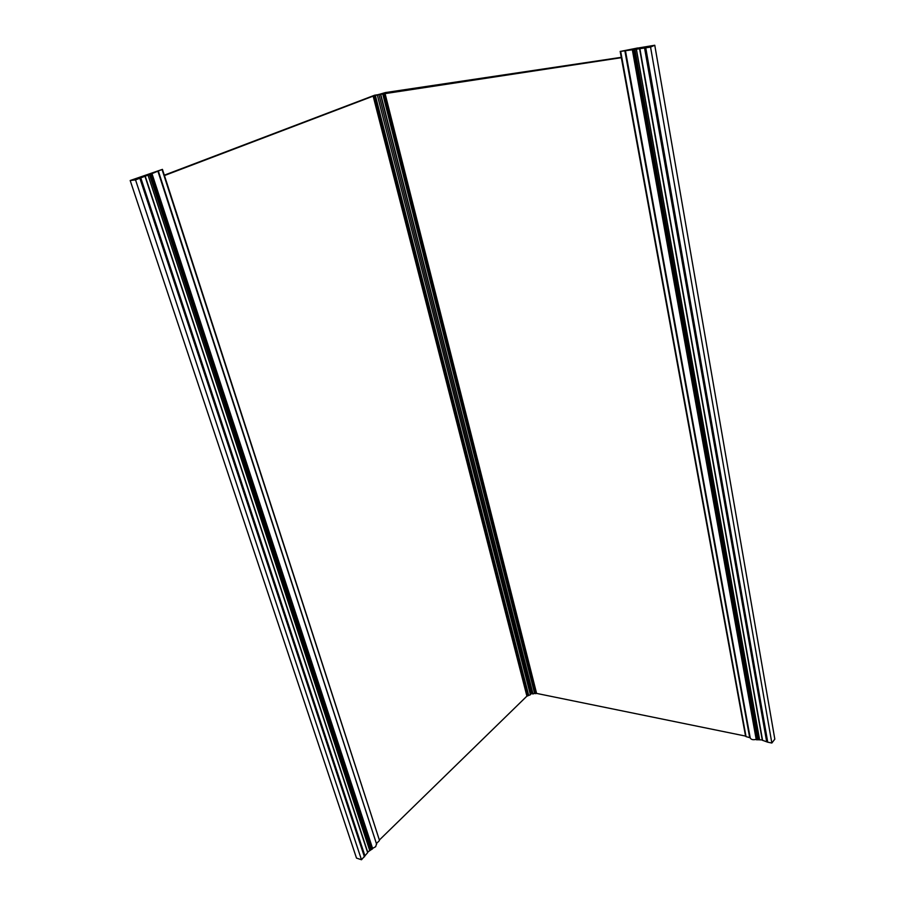 <?xml version="1.0" encoding="UTF-8"?>
<svg xmlns="http://www.w3.org/2000/svg" width="905" height="905" viewBox="0 0 905 905"><rect width="100%" height="100%" fill="white"/><g stroke="black" fill="none" stroke-linecap="round" stroke-linejoin="round"><path stroke-width="1.36" d="M756.207 739.498L632.346 49.798M756.082 739.385C753.051 740.109 751.105 739.623 750.222 737.937L625.446 50.714L632.335 49.764M750.188 737.767L746.037 736.625L620.672 51.37L625.446 50.714L750.222 737.937M637.776 47.965L620.672 51.37M620.208 51.393L746.037 736.625M637.776 48.067L654.768 45.25L774.816 739.159L771.841 743.028L650.559 47.094L654.768 45.25M650.559 47.094L632.244 49.843M771.841 743.028L767.734 742.191L645.751 47.829M639.654 48.565L762.304 740.211L767.734 742.191M762.259 739.939L757.858 739.758L634.292 49.481M756.128 739.623L757.858 739.758M530.387 694.723L377.306 94.946L385.315 92.582L621.271 57.332M745.539 736.082L536.62 693.411L531.382 693.66L530.353 694.599M376.491 843.946L375.677 846.707L372.566 848.37M376.446 843.709L158.318 170.988L151.814 173.681M530.262 694.836L526.936 696.115L373.177 96.111L164.439 175.559M526.914 696.126L379.365 840.021M162.402 169.416L379.455 840.293L162.436 169.371L130.184 180.514L135.535 179.903L151.802 173.647M372.532 848.528L151.893 173.715M367.69 852.069L372.6 848.732M145.049 176.102L367.668 852.668L144.936 176.147M130.184 180.514L356.502 858.098L361.491 859.75L367.668 852.668M361.491 859.75L135.535 179.903M162.436 169.371L158.318 170.988M379.455 840.293L162.074 169.574M376.695 843.279L379.263 840.768M373.154 96.111L526.914 696.149L373.154 96.111L377.306 94.946M164.314 175.174L374.693 95.195L621.339 57.682M384.942 93.079L536.62 693.468L384.919 93.091M532.83 693.909L380.473 94.086M749.634 737.36L624.846 50.725M767.214 741.885L645.175 47.863M766.931 741.433L644.914 47.795M766.58 741.229L644.53 47.829M762.587 740.414L639.858 48.542M759.533 739.385L636.362 48.972M758.333 739.532L634.914 49.289M757.01 739.871L633.251 49.707M756.252 739.713L632.369 49.843M372.057 849.263L151.09 174.02M371.265 849.625L150.06 174.314M370.711 849.682L149.393 174.461M369.602 850.191L147.945 174.88M364.806 855.463L140.728 177.731M364.636 855.825L140.422 177.878M364.692 856.334L140.32 178.036M364.444 856.865L139.868 178.274M527.728 695.945L374.138 95.862M528.09 695.583L374.636 95.67M528.656 695.289L375.349 95.455M535.308 693.569L383.392 93.419M534.651 693.603L382.634 93.577M533.045 694.056L380.677 94.086M532.875 694.022L380.496 94.109M535.828 693.671L383.969 93.339M745.584 736.297L620.185 51.381M762.304 740.211L639.552 48.542M372.645 848.607L151.983 173.658M367.792 852.374L145.162 176.023M376.638 844.275L157.956 171.328M531.393 693.671L378.867 94.346"/></g></svg>
